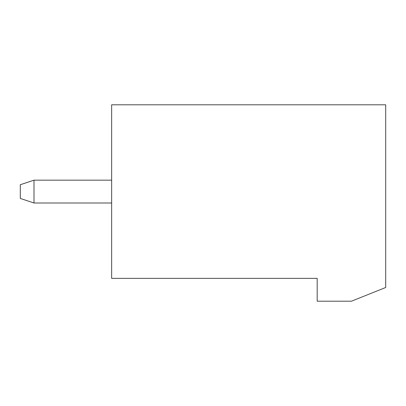 <?xml version="1.0" encoding="UTF-8"?>
<svg xmlns="http://www.w3.org/2000/svg" width="406" height="406" viewBox="0 0 406 406"><rect width="100%" height="100%" fill="white"/><g stroke="black" fill="none" stroke-linecap="round" stroke-linejoin="round"><path stroke-width="0.61" d="M317.187 278.364L111.65 278.364L111.65 104.799L385.7 104.799L385.7 287.499L351.444 301.201L317.187 301.201L317.187 278.364M111.65 180.162L34.002 180.162L34.002 203L111.65 203M34.002 180.162L20.3 184.73L20.3 198.432L34.002 203"/></g></svg>
